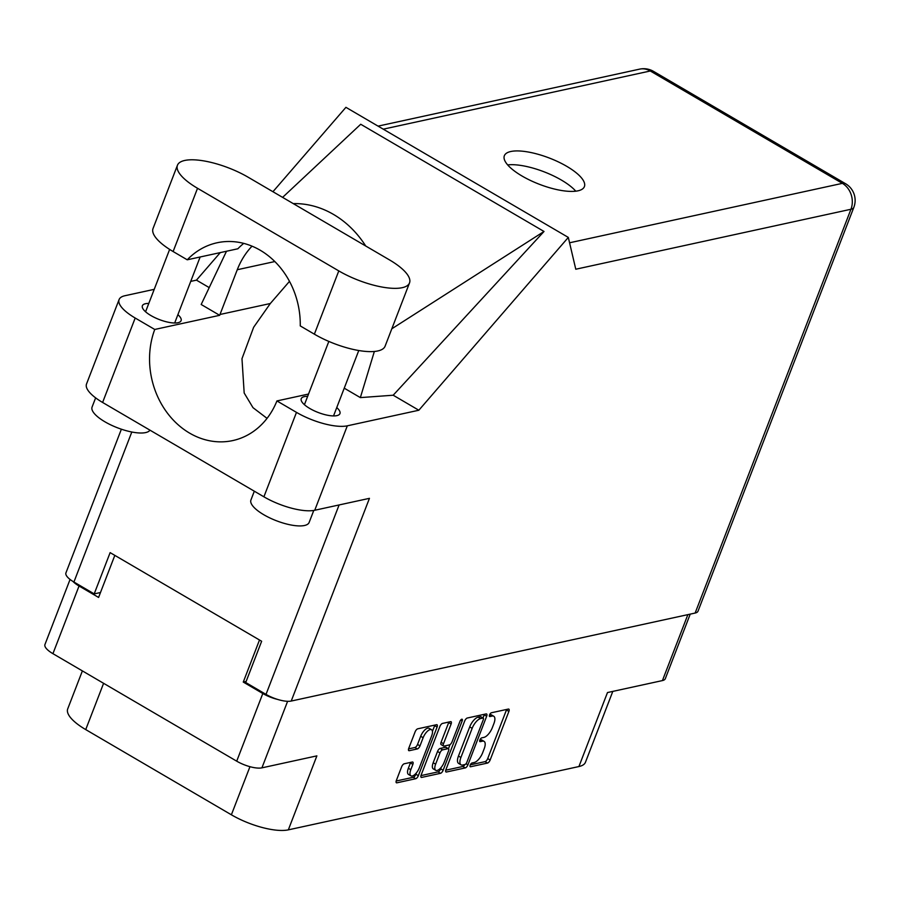 <?xml version="1.0" encoding="UTF-8"?>
<svg xmlns="http://www.w3.org/2000/svg" width="899" height="899" viewBox="0 0 899 899"><rect width="100%" height="100%" fill="white"/><g stroke="black" fill="none" stroke-linecap="round" stroke-linejoin="round"><path stroke-width="1.35" d="M431.542 729.718L429.093 728.28A8.192 3.439 120.3 0 0 427.744 728.134A8.192 3.439 120.3 0 0 420.698 736.281L423.137 737.719A8.192 3.439 120.3 0 1 430.194 729.561A8.192 3.439 120.3 0 1 431.542 729.718A8.192 3.439 120.3 0 1 431.666 735.854L419.316 767.847A8.192 3.439 120.3 0 1 410.922 775.848A8.192 3.439 120.3 0 1 410.798 769.713L412.855 764.375A3.068 1.292 120.3 0 0 412.81 762.082A3.068 1.292 120.3 0 0 412.304 762.026L404.258 763.779A3.068 1.292 120.3 0 0 401.617 766.825L396.358 780.456A3.068 1.292 120.3 0 0 396.403 782.759A3.068 1.292 120.3 0 0 396.909 782.815L415.709 778.714A3.068 1.292 120.3 0 0 418.35 775.668L437.094 727.066A3.068 1.292 120.3 0 0 437.049 724.774A3.068 1.292 120.3 0 0 436.543 724.718L417.743 728.808A3.068 1.292 120.3 0 0 415.113 731.865L408.753 748.328A3.068 1.292 120.3 0 0 408.798 750.631A3.068 1.292 120.3 0 0 409.303 750.687L417.35 748.934A3.068 1.292 120.3 0 0 419.99 745.878L423.137 737.719M461.805 719.211A2.146 0.899 120.3 0 0 459.962 721.346L452.04 741.866A3.068 1.292 120.3 0 1 449.41 744.911L444.072 746.08A3.068 1.292 120.3 0 1 443.567 746.024A3.068 1.292 120.3 0 1 443.522 743.72L451.118 724.01A3.068 1.292 120.3 0 0 451.073 721.717A3.068 1.292 120.3 0 0 450.568 721.661L442.522 723.414A3.068 1.292 120.3 0 0 439.892 726.459L421.137 775.062A3.068 1.292 120.3 0 0 421.182 777.354A3.068 1.292 120.3 0 0 421.687 777.41L440.488 773.32A3.068 1.292 120.3 0 0 443.128 770.263L462.187 720.863A2.146 0.899 120.3 0 0 462.153 719.256A2.146 0.899 120.3 0 0 461.805 719.211M464.671 721.065L445.915 769.656A3.068 1.292 120.3 0 0 445.96 771.96A3.068 1.292 120.3 0 0 446.466 772.016L465.266 767.915A3.068 1.292 120.3 0 0 467.907 764.869L486.662 716.267A3.068 1.292 120.3 0 0 486.606 713.975A3.068 1.292 120.3 0 0 486.101 713.918L467.3 718.02A3.068 1.292 120.3 0 0 464.671 721.065M474.223 762.498L472.031 762.981A2.146 0.899 120.3 0 0 470.334 764.768A2.146 0.899 120.3 0 0 470.211 766.723A2.146 0.899 120.3 0 0 470.57 766.757L487.494 763.071A3.068 1.292 120.3 0 0 490.135 760.026L508.89 711.424A3.068 1.292 120.3 0 0 508.834 709.131A3.068 1.292 120.3 0 0 508.34 709.075L491.405 712.761A2.146 0.899 120.3 0 0 489.708 714.548A2.146 0.899 120.3 0 0 489.595 716.503A2.146 0.899 120.3 0 0 489.944 716.548L492.135 716.065A9.799 4.113 120.3 0 1 493.753 716.245A9.799 4.113 120.3 0 1 493.899 723.594L492.337 727.639A9.799 4.113 120.3 0 1 483.909 737.394L481.718 737.877A2.146 0.899 120.3 0 0 480.021 739.652A2.146 0.899 120.3 0 0 479.909 741.608A2.146 0.899 120.3 0 0 480.257 741.653L482.448 741.169A9.799 4.113 120.3 0 1 484.067 741.36A9.799 4.113 120.3 0 1 484.213 748.698L482.651 752.755A9.799 4.113 120.3 0 1 474.223 762.498M690.23 614.118L665.316 678.678A19.34 6.327 -158.9 0 1 662.428 680.577L607.477 692.556L578.922 766.544L288.332 829.856A43.68 14.294 -158.9 0 1 231.38 814.797L249.956 766.69M288.332 829.856L316.875 755.868L261.924 767.847A19.34 6.327 -158.9 0 1 236.707 761.172L52.929 653.674A19.34 6.327 -158.9 0 1 44.95 644.516L70.066 579.439M103.599 683.307L85.731 729.595L231.38 814.797M85.731 729.595A43.68 14.294 -158.9 0 1 67.706 708.918L82.382 670.901M612.803 691.387L585.463 762.251A43.68 14.294 -158.9 0 1 578.922 766.544M246.135 681.442L243.269 682.071L262.811 693.511A19.34 6.327 21.1 0 0 277.6 699.422M243.269 682.071L259.496 640.009M72.965 581.451A19.34 6.327 21.1 0 0 79.045 586.002L98.587 597.442L114.825 555.38M484.067 741.36L481.617 739.922A9.799 4.113 120.3 0 0 479.999 739.742L482.448 741.169M493.753 716.245L491.303 714.817A9.799 4.113 120.3 0 0 489.697 714.638L492.135 716.065M470.289 764.858L485.055 761.644A3.068 1.292 120.3 0 0 487.696 758.599L506.44 709.996A3.068 1.292 120.3 0 0 506.62 709.446M482.999 717.975L484.213 714.84A3.068 1.292 120.3 0 0 484.392 714.289M445.735 770.207L462.828 766.487A3.068 1.292 120.3 0 0 464.918 764.532M464.974 764.521A2.146 0.899 120.3 0 0 466.817 762.386L483.28 719.728A2.146 0.899 120.3 0 0 483.246 718.121A2.146 0.899 120.3 0 0 482.898 718.076L480.583 718.582A9.799 4.113 120.3 0 0 472.155 728.336L460.895 757.497A9.799 4.113 120.3 0 0 461.052 764.835A9.799 4.113 120.3 0 0 462.67 765.015L464.974 764.521M481.01 716.975A2.146 0.899 120.3 0 0 480.808 716.694A2.146 0.899 120.3 0 0 480.448 716.649L482.898 718.076M461.052 764.835L458.602 763.408A9.799 4.113 120.3 0 1 458.456 756.059L469.705 726.909A9.799 4.113 120.3 0 1 478.144 717.155L480.448 716.649M441.285 767.274L440.679 768.836A3.068 1.292 120.3 0 1 438.049 771.881L420.957 775.612M443.567 746.024L441.117 744.586A3.068 1.292 120.3 0 1 441.072 742.293L448.68 722.582A3.068 1.292 120.3 0 0 448.859 722.032M450.028 744.619L448.432 748.743A3.068 1.292 120.3 0 0 447.949 748.687L442.611 749.856A3.068 1.292 120.3 0 0 439.971 752.901L435.622 764.172A8.192 3.439 120.3 0 0 435.757 770.319A8.192 3.439 120.3 0 0 444.151 762.318L448.5 751.047A3.068 1.292 120.3 0 0 448.455 748.743L446.005 747.316A3.068 1.292 120.3 0 0 445.499 747.26L447.949 748.687M445.499 747.26L440.162 748.429A3.068 1.292 120.3 0 0 437.532 751.474L433.183 762.745A8.192 3.439 120.3 0 0 433.307 768.892L435.757 770.319M410.922 775.848L408.472 774.421A8.192 3.439 120.3 0 1 408.348 768.274L410.405 762.948A3.068 1.292 120.3 0 0 410.585 762.397M408.573 748.878L414.911 747.496A3.068 1.292 120.3 0 0 417.541 744.451L420.698 736.281M432.453 731.359L434.655 725.639A3.068 1.292 120.3 0 0 434.835 725.088M396.178 781.006L413.27 777.287A3.068 1.292 120.3 0 0 415.9 774.241L416.462 772.803M248.18 177.238A48.67 15.924 21.1 0 0 184.733 160.46A48.67 15.924 21.1 0 0 177.451 165.236A48.67 15.924 21.1 0 0 197.533 188.284L338.788 270.902A48.67 15.924 21.1 0 0 409.517 282.915A48.67 15.924 21.1 0 0 389.436 259.867L248.18 177.238M313.773 510.441L309.144 522.443A31.195 10.204 -158.9 0 1 304.48 525.499A31.195 10.204 -158.9 0 1 269.812 517.914A31.195 10.204 -158.9 0 1 250.933 499.979L254.316 491.214M149.964 430.172A31.195 10.204 -158.9 0 1 145.627 432.588A31.195 10.204 -158.9 0 1 110.97 424.991A31.195 10.204 -158.9 0 1 92.08 407.056L95.631 397.864M307.638 396.347A20.744 6.787 21.1 0 0 304.334 396.628A20.744 6.787 21.1 0 0 301.232 398.673A20.744 6.787 21.1 0 0 313.785 410.596A20.744 6.787 21.1 0 0 336.833 415.641A20.744 6.787 21.1 0 0 339.946 413.607A20.744 6.787 21.1 0 0 336.754 407.573M148.796 303.424A20.744 6.787 21.1 0 0 145.481 303.716A20.744 6.787 21.1 0 0 142.379 305.75A20.744 6.787 21.1 0 0 154.931 317.673A20.744 6.787 21.1 0 0 177.991 322.719A20.744 6.787 21.1 0 0 181.092 320.685A20.744 6.787 21.1 0 0 177.901 314.661M577.978 190.824A42.905 14.036 21.1 0 0 584.395 186.621A42.905 14.036 21.1 0 0 558.436 161.944A42.905 14.036 21.1 0 0 510.767 151.515A42.905 14.036 21.1 0 0 504.35 155.729A42.905 14.036 21.1 0 0 530.32 180.396A42.905 14.036 21.1 0 0 577.978 190.824M507.654 164.91A42.905 14.036 -158.9 0 1 575.787 191.195M177.451 165.236L153.044 228.503A48.67 15.924 21.1 0 0 173.125 251.54L187.239 259.8A77.999 66.02 -102.3 0 1 217.064 242.775A77.999 66.02 -102.3 0 1 300.255 325.91L314.369 334.17A48.67 15.924 21.1 0 0 385.109 346.171L409.517 282.915M695.141 613.051L850.948 209.265A19.34 6.327 -158.9 0 0 853.836 207.366L698.029 611.151A19.34 6.327 -158.9 0 1 695.141 613.051L291.231 701.051L369.444 498.338L314.74 510.261A38.994 12.766 -158.9 0 1 263.901 496.81L102.61 402.46A38.994 12.766 -158.9 0 1 86.518 383.997L119.095 299.558A38.994 12.766 21.1 0 0 135.187 318.021L102.61 402.46M119.095 299.558A38.994 12.766 21.1 0 1 124.939 295.726L154.223 289.343M190.734 281.387L196.454 280.14L220.289 252.597M226.492 251.248L201.185 304.491L219.682 315.313L154.74 329.461L135.187 318.021M209.209 287.601L196.454 280.14M263.901 496.81L296.479 412.371L276.926 400.932L308.526 394.043M296.479 412.371A38.994 12.766 21.1 0 0 347.317 425.823L418.844 410.236L393.189 395.223L360.353 397.605L344.238 388.177M282.601 197.375L360.724 124.253L544.019 231.47L391.818 328.787M393.189 395.223L544.019 231.47M418.844 410.236L568.314 237.415L345.924 107.329L272.936 191.723M100.497 592.52L94.204 593.891L73.92 582.024A19.34 6.327 -158.9 0 1 65.942 572.865L121.376 429.205M291.231 701.051A19.34 6.327 -158.9 0 1 266.014 694.388L245.73 682.521L261.643 641.257L110.127 552.627L94.204 593.891M568.314 237.415L575.776 269.228L850.948 209.265A19.34 16.373 77.7 0 0 842.374 183.351L650.292 70.987L383.266 129.164M154.74 329.461A77.999 66.02 -102.3 0 0 165.753 410.832A77.999 66.02 -102.3 0 0 232.762 440.577A77.999 66.02 -102.3 0 0 276.926 400.932M289.5 281.342L270.318 303.514L253.642 327.27L241.977 358.701L244.18 393.009L253.001 407.674L267.048 418.361M374.355 351.464L360.353 397.605M365.713 245.989A96.721 81.865 -102.3 0 0 293.265 203.612M219.682 315.313A77.999 66.02 77.7 0 1 219.997 314.481L237.269 269.734A77.999 66.02 77.7 0 1 252.035 246.169M243.719 243.382A77.999 66.02 -102.3 0 0 237.887 248.765L187.239 259.8M662.428 680.577L687.87 614.635M287.601 701.31L261.924 767.847M236.707 761.172L262.811 693.511M79.045 586.002L52.929 653.674M479.695 741.327L480.257 741.653M489.382 716.211L489.944 716.548M506.44 709.996L508.89 711.424M487.696 758.599L490.135 760.026M485.055 761.644L487.494 763.071M470.008 766.431L470.57 766.757M484.213 714.84L486.662 716.267M466.008 763.757L467.907 764.869M462.828 766.487L465.266 767.915M445.668 771.544L446.466 772.016M478.144 717.155L480.583 718.582M469.705 726.909L472.155 728.336M458.456 756.059L460.895 757.497M438.049 771.881L440.488 773.32M420.889 776.938L421.687 777.41M448.68 722.582L451.118 724.01M441.072 742.293L443.522 743.72M460.738 720.009L462.187 720.863M440.679 768.836L443.128 770.263M433.183 762.745L435.622 764.172M440.162 748.429L442.611 749.856M437.532 751.474L439.971 752.901M410.405 762.948L412.855 764.375M408.348 768.274L410.798 769.713M417.541 744.451L419.99 745.878M414.911 747.496L417.35 748.934M408.506 750.216L409.303 750.687M434.655 725.639L437.094 727.066M415.9 774.241L418.35 775.668M413.27 777.287L415.709 778.714M396.111 782.344L396.909 782.815M569.573 242.786L842.374 183.351A19.34 8.125 120.3 0 1 845.554 183.711L653.472 71.347A19.34 8.125 120.3 0 0 650.292 70.987A19.34 16.373 77.7 0 0 639.594 69.144L378.063 126.13M266.014 694.388L339.103 504.946M131.805 432.014L73.92 582.024M347.317 425.823L314.74 510.261M274.836 261.542L237.269 269.734M270.318 303.514L219.997 314.481M314.369 334.17L338.788 270.902M173.125 251.54L197.533 188.284M480.808 716.694L483.246 718.121M169.63 249.416L145.571 311.773M328.832 341.418L304.424 404.696M653.472 71.347A19.34 19.34 0 0 0 639.594 69.144M853.836 207.366A19.34 19.34 0 0 0 845.554 183.711M358.768 350.52L333.529 415.934M200.151 256.979L174.676 323.011"/></g></svg>
